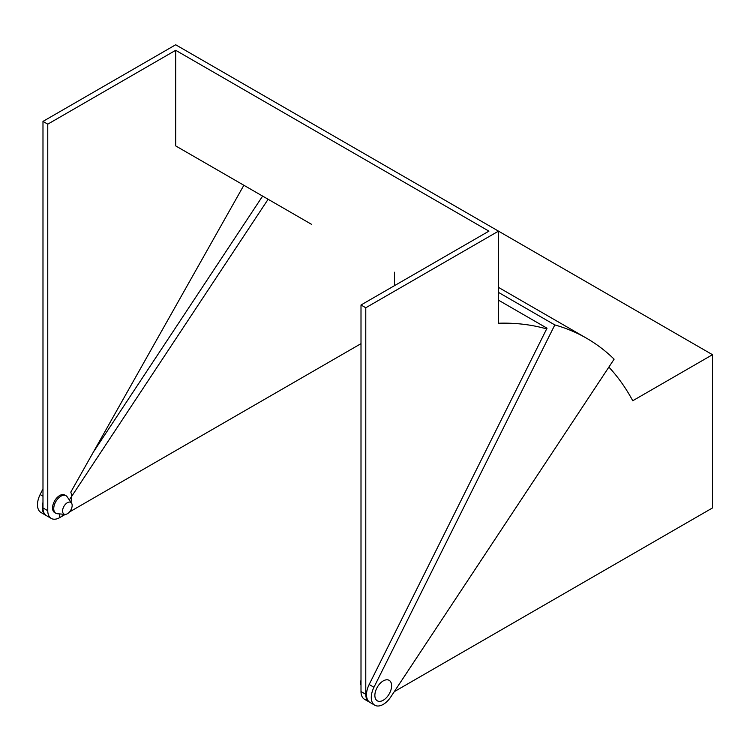 <?xml version="1.0" encoding="UTF-8"?>
<svg xmlns="http://www.w3.org/2000/svg" width="750" height="750" viewBox="0 0 750 750"><rect width="100%" height="100%" fill="white"/><g stroke="black" fill="none" stroke-linecap="round" stroke-linejoin="round"><path stroke-width="1.12" d="M373.95 687.263A16.912 9.759 120 0 0 374.784 705.225A16.912 9.759 120 0 0 383.241 704.391A16.912 9.759 120 0 0 390.769 696.966L614.119 359.166A406.8 234.872 120 0 0 586.641 338.278A406.8 234.872 120 0 0 554.822 324.928L373.95 687.263L369.169 684.497A16.912 9.759 120 0 0 370.003 702.459L374.784 705.225M63.928 514.294A16.912 9.759 -60 0 1 51.272 518.438A16.912 9.759 -60 0 1 47.766 510.703L47.766 124.153L175.688 50.297L175.688 145.903L311.681 224.419M369.169 684.497L547.022 328.2L498.497 300.178M554.822 324.928L498.497 292.406M42.984 488.859L40.144 494.541A16.912 9.759 120 0 0 40.987 512.503L45.769 515.269A16.912 9.759 120 0 0 46.134 515.456M394.266 691.669L712.5 507.937L712.5 354.703L498.497 231.15L498.497 323.231A399.028 230.381 -60 0 1 546.666 328.922M394.481 285.675L394.481 272.222M712.5 354.703L632.747 400.744A399.028 230.381 120 0 0 608.869 367.097M93.422 452.006L262.622 196.088M42.984 502.406A16.912 9.759 120 0 0 45.769 515.269M59.569 513.919L59.512 517.725A16.912 9.759 120 0 0 59.719 517.603L65.287 514.387M69.459 511.988L361.003 343.659M268.125 199.266L69.328 499.922M47.766 124.153L42.984 121.397L175.688 44.775L498.497 231.141L365.784 307.762L361.003 304.997L488.925 231.141L175.688 50.297M243.863 185.259L70.772 492.15A16.912 9.759 -60 0 1 70.912 502.2M369.656 702.244A16.912 9.759 -60 0 1 369.291 702.047L364.509 699.291A16.912 9.759 -60 0 1 361.003 691.547L361.003 304.997M369.291 702.047A16.912 9.759 -60 0 1 365.784 694.312L365.784 307.762M51.272 518.438L46.481 515.681A16.912 9.759 -60 0 1 42.984 507.937L42.984 121.397M62.588 510.975A6.759 3.909 120 0 0 64.997 514.378A6.759 3.909 120 0 0 72.159 505.453A6.759 3.909 120 0 0 71.522 503.072A6.759 3.909 120 0 0 66.141 503.587A6.759 3.909 120 0 0 62.588 510.975M71.522 503.072L67.144 496.781A10.144 5.859 120 0 0 65.991 495.703A10.144 5.859 120 0 0 58.172 498.422A10.144 5.859 120 0 0 53.747 508.631A10.144 5.859 120 0 0 55.847 513.272A10.144 5.859 120 0 0 57.347 513.731L64.997 514.378M65.991 495.703L64.791 495.009A10.144 5.859 120 0 0 56.972 497.728A10.144 5.859 120 0 0 52.547 507.937A10.144 5.859 120 0 0 54.647 512.587L55.847 513.272M361.003 685.116A6.759 3.909 -60 0 1 360.525 682.987A6.759 3.909 -60 0 1 361.003 680.306M391.613 685.753A11.831 6.834 120 0 0 389.156 680.334A11.831 6.834 120 0 0 380.034 683.503A11.831 6.834 120 0 0 374.869 695.409A11.831 6.834 120 0 0 377.325 700.828A11.831 6.834 120 0 0 386.447 697.659A11.831 6.834 120 0 0 391.613 685.753M42.984 496.172L40.144 494.541M361.003 691.547L365.784 694.312M47.766 510.703L42.984 507.937M586.641 338.278L498.497 287.391"/></g></svg>
